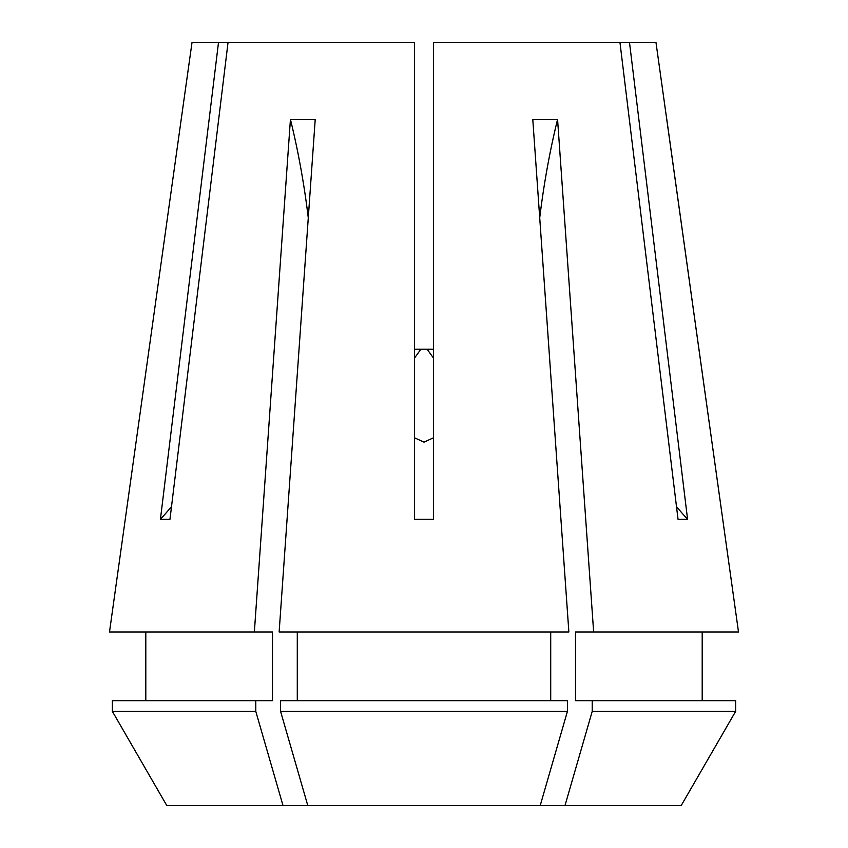 <?xml version="1.0" encoding="UTF-8"?>
<svg xmlns="http://www.w3.org/2000/svg" width="848" height="848" viewBox="0 0 848 848"><rect width="100%" height="100%" fill="white"/><g stroke="black" fill="none" stroke-linecap="round" stroke-linejoin="round"><path stroke-width="1.27" d="M414.46 437.759L424 442.147L433.54 437.759M433.54 349.217L420.894 349.217L414.46 358.142M181.302 118.72L192.03 42.4L218.508 42.4L160.431 519.241L169.971 519.241L228.048 42.4L414.46 42.4L414.46 519.241L433.54 519.241L433.54 42.4L619.952 42.4L678.029 519.241L687.569 519.241L629.492 42.4L655.97 42.4L738.502 631.972L593.642 631.972L557.571 119.388L532.788 119.388L568.86 631.972L279.14 631.972L315.212 119.388L290.429 119.388L254.358 631.972L109.498 631.972L181.302 118.72L109.498 631.972M433.54 358.142L427.106 349.217L414.46 349.217M592.211 700.66L592.211 711.398L735.629 711.398L735.629 700.66L575.495 700.66L575.495 631.972L593.642 631.972M681.177 805.6L735.629 711.398L681.177 805.6L307.803 805.6L280.582 711.398L567.418 711.398L540.197 805.6M297.288 631.972L297.288 700.66M550.712 631.972L550.712 700.66M702.197 631.972L702.197 700.66M280.582 711.398L280.582 700.66L567.418 700.66L567.418 711.398M592.211 711.398L564.98 805.6M738.502 631.972L666.698 118.72M255.789 700.66L255.789 711.398L112.371 711.398L166.823 805.6L112.371 711.398L112.371 700.66L272.505 700.66L272.505 631.972L254.358 631.972M145.803 700.66L145.803 631.972L145.803 700.66M228.048 42.4L218.508 42.4M629.492 42.4L619.952 42.4M255.789 711.398L283.02 805.6L307.803 805.6M166.823 805.6L283.02 805.6M687.569 519.241A333.9 289.168 90 0 1 676.481 506.585M160.431 519.241A333.9 289.168 90 0 0 171.519 506.585M539.72 217.883A477 238.5 90 0 1 557.571 119.388M308.28 217.883A477 238.5 90 0 0 290.429 119.388"/></g></svg>
